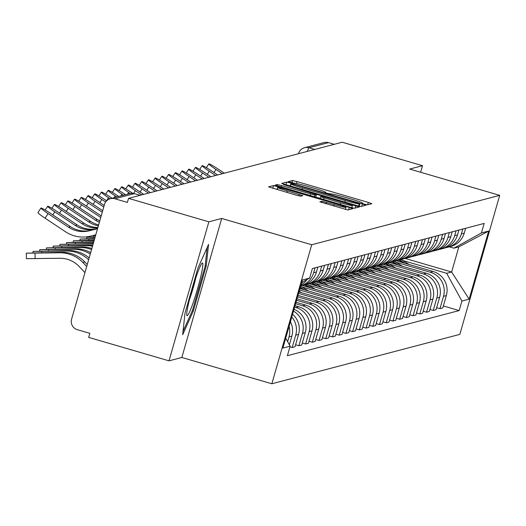 <?xml version="1.0" encoding="UTF-8"?>
<svg xmlns="http://www.w3.org/2000/svg" width="526" height="526" viewBox="0 0 526 526"><rect width="100%" height="100%" fill="white"/><g stroke="black" fill="none" stroke-linecap="round" stroke-linejoin="round"><path stroke-width="0.79" d="M364.275 204.127L367.345 204.857L371.836 203.68L368.292 202.411L296.973 181.582L292.587 180.536L288.097 181.713L294.225 183.18A13.262 0.717 16 0 1 308.256 186.533L314.2 188.269A13.262 0.717 16 0 1 325.601 192.279A13.262 0.717 16 0 1 325.528 192.325L324.93 192.49L327.422 193.364L331.078 193.943A13.262 0.717 16 0 1 345.109 197.296L351.052 199.032A13.262 0.717 16 0 1 362.447 203.043A13.262 0.717 16 0 1 362.375 203.089L361.783 203.253L364.275 204.127M319.874 201.833L347.804 209.992L352.815 208.671L349.251 207.415L273.553 185.54L268.543 186.861L296.269 195.172L300.655 196.224L302.812 195.646L287.268 190.892A11.085 0.598 16 0 1 277.741 187.539A11.085 0.598 16 0 1 289.524 190.3L336.476 204.009A11.085 0.598 16 0 1 346.003 207.362A11.085 0.598 16 0 1 334.22 204.607L322.011 201.274L319.861 201.872M311.714 244.748L221.702 218.454L208.868 221.827L128.541 198.361L342.189 142.237L422.516 165.697L409.682 169.07L499.7 195.356L311.714 244.748L271.85 383.763L459.836 334.378L499.7 195.356M356.562 205.495L360.948 206.54L365.938 205.232L362.401 203.963L291.075 183.133L286.696 182.081L281.686 183.41L356.562 205.495M359.363 206.955L354.379 208.263L349.994 207.218L275.111 185.139L277.268 184.56L281.653 185.606L314.962 195.1L316.402 194.712L312.839 193.463L283.317 184.508L359.363 206.955M208.868 221.827L169.004 360.843L88.677 337.383L89.841 333.326L77.329 329.677A8.442 8.396 -104.7 0 1 71.575 319.21L104.47 204.509A8.442 8.396 -104.7 0 1 110.394 198.696L129.902 193.575A8.442 8.396 75.3 0 1 134.367 193.634L114.865 198.762A8.442 8.396 -104.7 0 0 110.394 198.696M169.004 360.843L181.838 357.476L271.85 383.763M128.541 198.361L127.377 202.418L114.865 198.762M298.512 153.71L298.564 153.533A8.442 0.454 16 0 1 298.61 153.507A8.442 8.396 75.3 0 1 304.534 147.694L324.042 142.572A8.442 8.396 75.3 0 1 328.513 142.631L309.005 147.753A8.442 0.763 106.3 0 0 307.309 151.396M334.266 144.315L328.513 142.631M420.629 172.265L422.516 165.697M462.781 229.04L461.394 233.899A19.423 19.317 75.3 0 1 447.757 247.259L450.604 246.516A19.423 19.317 -104.7 0 0 464.234 233.15L465.628 228.297M395.848 262.191L430.275 272.244A19.423 19.317 75.3 0 1 443.497 296.316L446.337 295.566A19.423 19.317 -104.7 0 0 433.115 271.501L396.354 260.764M446.337 295.566L442.793 307.927L439.953 308.677L436.646 307.71M447.757 247.259A19.423 19.317 75.3 0 1 445.798 247.667M443.497 296.316L439.953 308.677M456.068 230.809L454.674 235.661A19.423 19.317 75.3 0 1 441.044 249.022L443.885 248.279A19.423 19.317 -104.7 0 0 457.515 234.918L458.909 230.059M429.926 309.472L433.233 310.439L436.074 309.696L439.618 297.335A19.423 19.317 -104.7 0 0 426.395 273.264L389.641 262.527M441.044 249.022A19.423 19.317 75.3 0 1 439.078 249.429M389.128 263.953L423.555 274.013A19.423 19.317 75.3 0 1 436.777 298.078L433.233 310.439M449.349 232.571L447.961 237.423A19.423 19.317 75.3 0 1 434.325 250.79L437.165 250.041A19.423 19.317 -104.7 0 0 450.802 236.68L452.196 231.828M423.213 311.241L426.514 312.207L429.361 311.458L432.905 299.097A19.423 19.317 -104.7 0 0 419.682 275.032L382.921 264.295M434.325 250.79A19.423 19.317 75.3 0 1 432.359 251.198M382.415 265.722L416.842 275.775A19.423 19.317 75.3 0 1 430.064 299.846L426.514 312.207M442.636 234.34L441.242 239.192A19.423 19.317 75.3 0 1 427.612 252.552L430.452 251.809A19.423 19.317 -104.7 0 0 444.082 238.442L445.476 233.59M416.493 313.003L419.801 313.969L422.641 313.226L426.185 300.859A19.423 19.317 -104.7 0 0 412.963 276.794L376.208 266.057M427.612 252.552A19.423 19.317 75.3 0 1 425.646 252.96M375.695 267.484L410.122 277.537A19.423 19.317 75.3 0 1 423.345 301.608L419.801 313.969M435.916 236.102L434.529 240.954A19.423 19.317 75.3 0 1 420.892 254.321L423.732 253.571A19.423 19.317 -104.7 0 0 437.369 240.211L438.756 235.352M409.774 314.772L413.081 315.731L415.921 314.989L419.472 302.628A19.423 19.317 -104.7 0 0 406.25 278.556L369.489 267.819M420.892 254.321A19.423 19.317 75.3 0 1 418.926 254.729M368.982 269.253L403.403 279.306A19.423 19.317 75.3 0 1 416.625 303.37L413.081 315.731M429.203 237.864L427.809 242.723A19.423 19.317 75.3 0 1 414.172 256.083L417.019 255.334A19.423 19.317 -104.7 0 0 430.649 241.973L432.043 237.121M403.061 316.534L406.368 317.5L409.208 316.751L412.752 304.39A19.423 19.317 -104.7 0 0 399.53 280.325L362.776 269.588M414.172 256.083A19.423 19.317 75.3 0 1 412.213 256.491M362.263 271.015L396.689 281.068A19.423 19.317 75.3 0 1 409.912 305.139L406.368 317.5M422.483 239.632L421.089 244.485A19.423 19.317 75.3 0 1 407.459 257.845L410.3 257.102A19.423 19.317 -104.7 0 0 423.936 243.735L425.324 238.883M396.341 318.296L399.648 319.262L402.489 318.519L406.033 306.158A19.423 19.317 -104.7 0 0 392.81 282.087L356.056 271.35M407.459 257.845A19.423 19.317 75.3 0 1 405.493 258.253M355.55 272.777L389.97 282.837A19.423 19.317 75.3 0 1 403.192 306.901L399.648 319.262M415.764 241.395L414.376 246.247A19.423 19.317 75.3 0 1 400.74 259.614L403.587 258.864A19.423 19.317 -104.7 0 0 417.217 245.504L418.611 240.652M389.628 320.064L392.935 321.031L395.776 320.281L399.319 307.92A19.423 19.317 -104.7 0 0 386.097 283.849L349.336 273.119M400.74 259.614A19.423 19.317 75.3 0 1 398.78 260.022M348.83 274.546L383.257 284.599A19.423 19.317 75.3 0 1 396.479 308.663L392.935 321.031M409.05 243.157L407.657 248.016A19.423 19.317 75.3 0 1 394.027 261.376L396.867 260.633A19.423 19.317 -104.7 0 0 410.497 247.266L411.891 242.414M382.908 321.827L386.215 322.793L389.056 322.043L392.6 309.683A19.423 19.317 -104.7 0 0 379.377 285.618L342.623 274.881M394.027 261.376A19.423 19.317 75.3 0 1 392.061 261.784M342.11 276.308L376.537 286.361A19.423 19.317 75.3 0 1 389.759 310.432L386.215 322.793M402.331 244.925L400.943 249.778A19.423 19.317 75.3 0 1 387.307 263.138L390.147 262.395A19.423 19.317 -104.7 0 0 403.784 249.035L405.178 244.176M376.195 323.589L379.496 324.555L382.343 323.812L385.887 311.451A19.423 19.317 -104.7 0 0 372.664 287.38L335.904 276.643M387.307 263.138A19.423 19.317 75.3 0 1 385.348 263.552M335.397 278.076L369.824 288.13A19.423 19.317 75.3 0 1 383.046 312.194L379.496 324.555M395.618 246.687L394.224 251.54A19.423 19.317 75.3 0 1 380.594 264.907L383.434 264.157A19.423 19.317 -104.7 0 0 397.064 250.797L398.458 245.944M369.476 325.357L372.783 326.324L375.623 325.574L379.167 313.213A19.423 19.317 -104.7 0 0 365.945 289.149L329.191 278.412M380.594 264.907A19.423 19.317 75.3 0 1 378.628 265.314M328.678 279.839L363.104 289.892A19.423 19.317 75.3 0 1 376.327 313.963L372.783 326.324M388.898 248.456L387.511 253.308A19.423 19.317 75.3 0 1 373.874 266.669L376.715 265.926A19.423 19.317 -104.7 0 0 390.351 252.559L391.738 247.707M362.756 327.119L366.063 328.086L368.91 327.343L372.454 314.975A19.423 19.317 -104.7 0 0 359.232 290.911L322.471 280.174M373.874 266.669A19.423 19.317 75.3 0 1 371.908 267.077M321.965 281.601L356.385 291.66A19.423 19.317 75.3 0 1 369.607 315.725L366.063 328.086M382.185 250.218L380.791 255.071A19.423 19.317 75.3 0 1 367.161 268.438L370.002 267.688A19.423 19.317 -104.7 0 0 383.632 254.328L385.025 249.469M356.043 328.888L359.35 329.855L362.19 329.105L365.734 316.744A19.423 19.317 -104.7 0 0 352.512 292.673L315.758 281.943M367.161 268.438A19.423 19.317 75.3 0 1 365.195 268.845M315.245 283.369L349.672 293.423A19.423 19.317 75.3 0 1 362.894 317.487L359.35 329.855M375.465 251.98L374.071 256.839A19.423 19.317 75.3 0 1 360.442 270.2L363.282 269.45A19.423 19.317 -104.7 0 0 376.918 256.09L378.306 251.237M349.323 330.65L352.63 331.617L355.471 330.867L359.021 318.506A19.423 19.317 -104.7 0 0 345.799 294.442L309.038 283.705M360.442 270.2A19.423 19.317 75.3 0 1 358.476 270.607M308.532 285.131L342.952 295.185A19.423 19.317 75.3 0 1 356.174 319.256L352.63 331.617M368.752 253.749L367.358 258.601A19.423 19.317 75.3 0 1 353.722 271.962L356.569 271.219A19.423 19.317 -104.7 0 0 370.199 257.852L371.593 252.999M342.61 332.412L345.917 333.379L348.758 332.636L352.302 320.275A19.423 19.317 -104.7 0 0 339.079 296.204L302.325 285.467M353.722 271.962A19.423 19.317 75.3 0 1 351.762 272.369M301.812 286.894L336.239 296.953A19.423 19.317 75.3 0 1 349.461 321.018L345.917 333.379M362.033 255.511L360.639 260.363A19.423 19.317 75.3 0 1 347.009 273.73L349.849 272.981A19.423 19.317 -104.7 0 0 363.486 259.62L364.873 254.768M335.89 334.181L339.198 335.147L342.038 334.398L345.582 322.037A19.423 19.317 -104.7 0 0 332.36 297.972L299.965 288.504M347.009 273.73A19.423 19.317 75.3 0 1 345.043 274.138M299.55 289.964L329.519 298.715A19.423 19.317 75.3 0 1 342.742 322.786L339.198 335.147M355.313 257.28L353.926 262.132A19.423 19.317 75.3 0 1 340.289 275.493L343.136 274.75A19.423 19.317 -104.7 0 0 356.766 261.383L358.16 256.53M329.177 335.943L332.485 336.91L335.325 336.16L338.869 323.799A19.423 19.317 -104.7 0 0 325.647 299.735L298.978 291.943M340.289 275.493A19.423 19.317 75.3 0 1 338.33 275.9M298.564 293.403L322.806 300.477A19.423 19.317 75.3 0 1 336.029 324.549L332.485 336.91M348.6 259.042L347.206 263.894A19.423 19.317 75.3 0 1 333.576 277.261L336.416 276.512A19.423 19.317 -104.7 0 0 350.046 263.151L351.44 258.292M322.458 337.712L325.765 338.672L328.605 337.929L332.149 325.568A19.423 19.317 -104.7 0 0 318.927 301.497L297.992 295.382M333.576 277.261A19.423 19.317 75.3 0 1 331.61 277.669M297.578 296.835L316.087 302.246A19.423 19.317 75.3 0 1 329.309 326.311L325.765 338.672M341.88 260.804L340.493 265.663A19.423 19.317 75.3 0 1 326.856 279.023L329.697 278.274A19.423 19.317 -104.7 0 0 343.333 264.913L344.727 260.061M315.745 339.474L319.045 340.44L321.892 339.691L325.436 327.33A19.423 19.317 -104.7 0 0 312.214 303.265L297.006 298.821M326.856 279.023A19.423 19.317 75.3 0 1 324.89 279.431M296.592 300.274L309.373 304.008A19.423 19.317 75.3 0 1 322.596 328.079L319.045 340.44M335.167 262.573L333.773 267.425A19.423 19.317 75.3 0 1 320.143 280.785L322.984 280.042A19.423 19.317 -104.7 0 0 336.614 266.675L338.008 261.823M309.025 341.236L312.332 342.202L315.173 341.459L318.717 329.092A19.423 19.317 -104.7 0 0 305.494 305.027L296.02 302.259M320.143 280.785A19.423 19.317 75.3 0 1 318.177 281.193M295.605 303.712L302.654 305.777A19.423 19.317 75.3 0 1 315.876 329.841L312.332 342.202M328.448 264.335L327.06 269.187A19.423 19.317 75.3 0 1 313.424 282.554L316.264 281.805A19.423 19.317 -104.7 0 0 329.901 268.444L331.288 263.592M302.305 343.005L305.613 343.971L308.453 343.222L312.003 330.861A19.423 19.317 -104.7 0 0 298.781 306.789L295.033 305.698M313.424 282.554A19.423 19.317 75.3 0 1 311.458 282.962M294.619 307.151L295.934 307.539A19.423 19.317 75.3 0 1 309.156 331.604L305.613 343.971M321.734 266.097L320.341 270.956A19.423 19.317 75.3 0 1 306.711 284.316L309.551 283.573A19.423 19.317 -104.7 0 0 323.181 270.206L324.575 265.354M295.592 344.767L298.899 345.733L301.74 344.984L305.284 332.623A19.423 19.317 -104.7 0 0 294.021 309.242M306.711 284.316A19.423 19.317 75.3 0 1 304.745 284.724M293.482 311.129A19.423 19.317 75.3 0 1 302.443 333.372L298.899 345.733M315.015 267.865L313.621 272.718A19.423 19.317 75.3 0 1 300.721 285.874L302.831 285.335A19.423 19.317 -104.7 0 0 316.468 271.975L317.855 267.116M289.925 346.838L292.18 347.495L295.02 346.752L298.564 334.391A19.423 19.317 -104.7 0 0 292.581 314.265M291.779 317.06A19.423 19.317 75.3 0 1 295.724 335.134L292.18 347.495M300.944 285.099A19.423 19.317 -104.7 0 0 306.954 279.569M289.366 344.813L291.851 336.153A19.423 19.317 -104.7 0 0 290.418 321.8M302.989 281.765A19.423 19.317 75.3 0 1 301.437 283.369M289.09 326.442A19.423 19.317 75.3 0 1 289.011 336.903L287.643 341.67M402.568 260.429L446.679 273.31L451.63 272.008L458.836 246.885L453.885 248.18L449.322 246.852M405.066 258.411L451.63 272.008L469.146 299.143L461.913 301.043L446.679 273.31M453.885 248.18L481.435 232.952L488.667 231.052L469.146 299.143M285.723 338.179L290.115 346.174L287.387 355.701L459.178 310.564L461.913 301.043M290.115 346.174L282.883 348.074L302.411 279.983L309.643 278.083L301.694 282.475M481.435 232.952L484.17 223.425L312.372 268.556L309.643 278.083M221.702 218.454L181.838 357.476M184.981 313.253L182.66 334.746L193.292 311.07L206.245 265.906L208.559 244.419L197.934 268.089L184.981 313.253M443.359 305.948L459.178 310.564M488.667 231.052L458.836 246.885M205.193 265.604L206.245 265.906M192.279 310.774L193.292 311.07M359.922 203.733L294.843 184.56L291.161 183.988A13.262 0.717 16 0 0 291.095 184.034A13.262 0.717 16 0 0 302.489 188.045L345.28 200.544A13.262 0.717 16 0 0 359.311 203.891L359.922 203.733L359.212 206.212L359.942 203.72M340.592 202.819A11.085 0.598 16 0 0 352.381 205.581A11.085 0.598 16 0 0 342.853 202.227L326.311 197.395L321.925 196.349L320.485 196.737L340.592 202.819L340.151 204.344M398.695 260.054L403.028 262.711M397.255 260.528L398.807 261.481M399.49 259.897L405.02 263.296M401.088 259.522L409.241 264.525M224.332 173.199L217.974 168.971A9.711 0.763 33.3 0 0 208.868 163.902A9.711 0.763 33.3 0 0 215.995 169.49L213.99 172.548M222.353 173.718L215.995 169.49M391.975 261.816L396.308 264.479M390.535 262.29L392.087 263.243M392.771 261.659L398.3 265.058M394.375 261.284L402.522 266.294M385.262 263.579L389.595 266.241M383.816 264.052L385.374 265.012M386.058 263.427L391.587 266.82M387.655 263.053L395.802 268.056M201.004 275.539A27.444 2.485 106.3 0 0 202.03 263.217A27.444 2.485 106.3 0 0 188.604 303.154A27.444 2.485 106.3 0 0 186.829 315.252A27.444 2.485 106.3 0 0 192.615 304.265A27.444 2.485 106.3 0 0 201.004 275.539M189.439 299.642A20.784 1.88 106.3 0 0 195.817 277.813A20.784 1.88 106.3 0 0 195.83 277.781M207.132 247.595L205.101 266.406L192.555 310.169L183.022 331.4M217.619 174.961L211.261 170.74A9.711 0.763 33.3 0 0 202.148 165.67A9.711 0.763 33.3 0 0 209.276 171.259L207.27 174.316M215.634 175.48L209.276 171.259M210.9 176.723L204.542 172.502A9.711 0.763 33.3 0 0 195.429 167.432A9.711 0.763 33.3 0 0 202.563 173.021L200.557 176.078M208.921 177.242L202.563 173.021M378.542 265.347L382.875 268.004M377.103 265.821L378.654 266.774M379.338 265.189L384.868 268.589M380.936 264.815L389.089 269.818M371.829 267.109L376.162 269.772M370.383 267.583L371.941 268.536M372.618 266.958L378.155 270.351M374.223 266.577L382.369 271.587M365.11 268.871L369.443 271.534M363.67 269.345L365.222 270.305M365.905 268.72L371.435 272.12M367.503 268.345L375.656 273.349M204.18 178.492L197.822 174.264A9.711 0.763 33.3 0 0 188.716 169.194A9.711 0.763 33.3 0 0 195.843 174.783L193.838 177.841M202.201 179.011L195.843 174.783M197.467 180.254L191.109 176.032A9.711 0.763 33.3 0 0 181.996 170.963A9.711 0.763 33.3 0 0 189.13 176.552L187.118 179.609M195.488 180.773L189.13 176.552M190.747 182.016L184.389 177.795A9.711 0.763 33.3 0 0 175.283 172.725A9.711 0.763 33.3 0 0 182.41 178.314L180.405 181.371M188.768 182.542L182.41 178.314M358.397 270.64L362.723 273.296M356.95 271.114L358.508 272.067M359.186 270.482L364.715 273.882M360.79 270.108L368.936 275.111M184.034 183.784L177.676 179.557A9.711 0.763 33.3 0 0 168.563 174.487A9.711 0.763 33.3 0 0 175.691 180.083L173.685 183.14M182.055 184.304L175.691 180.083M351.677 272.402L356.01 275.065M350.237 272.876L351.789 273.829M352.473 272.251L358.002 275.644M354.07 271.876L362.223 276.88M177.315 185.546L170.957 181.325A9.711 0.763 33.3 0 0 161.85 176.256A9.711 0.763 33.3 0 0 168.977 181.845L166.972 184.902M175.336 186.066L168.977 181.845M344.957 274.171L349.29 276.827M343.517 274.644L345.069 275.598M345.753 274.013L351.283 277.412M347.357 273.638L355.504 278.642M170.602 187.315L164.244 183.087A9.711 0.763 33.3 0 0 155.131 178.018A9.711 0.763 33.3 0 0 162.258 183.607L160.252 186.664M168.616 187.835L162.258 183.607M338.244 275.933L342.577 278.596M336.798 276.406L338.356 277.36M339.04 275.782L344.569 279.175M340.638 275.4L348.791 280.411M163.882 189.077L157.524 184.856A9.711 0.763 33.3 0 0 148.417 179.787A9.711 0.763 33.3 0 0 155.545 185.376L153.539 188.433M161.903 189.597L155.545 185.376M331.525 277.695L335.858 280.358M330.085 278.169L331.636 279.128M332.32 277.544L337.85 280.943M333.918 277.169L342.071 282.173M157.169 190.839L150.804 186.618A9.711 0.763 33.3 0 0 141.698 181.549A9.711 0.763 33.3 0 0 148.825 187.138L146.82 190.195M155.183 191.365L148.825 187.138M324.812 279.464L329.144 282.12M323.365 279.937L324.923 280.891M325.601 279.306L331.137 282.705M327.205 278.931L335.351 283.935M150.449 192.608L144.091 188.38A9.711 0.763 33.3 0 0 134.978 183.311A9.711 0.763 33.3 0 0 142.112 188.9L140.1 191.957M148.47 193.127L142.112 188.9M318.092 281.226L322.425 283.889M316.652 281.699L318.204 282.653M318.887 281.075L324.417 284.467M320.485 280.693L328.638 285.703M143.73 194.37L137.371 190.149A9.711 0.763 33.3 0 0 128.265 185.08A9.711 0.763 33.3 0 0 135.392 190.668L133.578 193.436M141.75 194.89L135.392 190.668M311.379 282.988L315.705 285.651M309.932 283.461L311.491 284.421M312.168 282.837L317.704 286.236M313.772 282.462L321.919 287.466M132.795 193.331L130.658 191.911A9.711 0.763 33.3 0 0 121.545 186.842A9.711 0.763 33.3 0 0 128.679 192.431L127.516 194.199M130.264 193.489L128.679 192.431M304.659 284.757L308.992 287.42M303.219 285.23L304.771 286.183M305.455 284.599L310.984 287.998M307.053 284.224L315.205 289.234M125.517 194.725L123.939 193.673A9.711 0.763 33.3 0 0 114.832 188.61A9.711 0.763 33.3 0 0 121.96 194.199L120.796 195.968M123.538 195.245L121.96 194.199M95.627 235.346L93.47 235.543L95.541 235.648M300.149 287.873L302.272 289.182M300.3 287.327L304.265 289.76M300.635 286.17L308.486 290.996M118.804 196.487L117.226 195.442A9.711 0.763 33.3 0 0 108.113 190.373A9.711 0.763 33.3 0 0 115.24 195.961L114.083 197.73M116.825 197.013L115.24 195.961M95.186 236.891L86.751 237.305L95.048 237.364M299.195 291.18L301.773 292.758M112.084 198.256L110.506 197.204A9.711 0.763 33.3 0 0 101.4 192.135A9.711 0.763 33.3 0 0 108.527 197.723L106.522 200.781M110.112 198.775L108.527 197.723M94.713 238.528L80.031 239.074L94.575 239.014M106.627 200.853L103.793 198.973A9.711 0.763 33.3 0 0 94.68 193.903A9.711 0.763 33.3 0 0 101.807 199.492L99.802 202.549M105.641 202.037L101.807 199.492M94.239 240.178L73.318 240.836L94.101 240.658M104.194 205.462L97.073 200.735A9.711 0.763 33.3 0 0 87.96 195.665A9.711 0.763 33.3 0 0 95.094 201.254L93.089 204.312M103.754 207.007L95.094 201.254M93.766 241.822L66.598 242.604L93.628 242.308M102.695 210.696L90.354 202.497A9.711 0.763 33.3 0 0 81.247 197.428A9.711 0.763 33.3 0 0 88.375 203.023L86.369 206.08M102.254 212.234L88.375 203.023M93.299 243.466L59.885 244.366L93.122 243.952A31.672 31.494 75.3 0 1 93.155 243.952M101.196 215.923L83.641 204.266A9.711 0.763 33.3 0 0 74.528 199.196A9.711 0.763 33.3 0 0 81.662 204.785L79.65 207.842M100.749 217.468L81.662 204.785M92.734 245.418A31.672 31.494 75.3 0 0 88.388 245.201L53.165 246.129L86.402 245.721A31.672 31.494 75.3 0 1 92.51 246.201M99.736 221.012A26.182 26.037 75.3 0 1 97.409 219.638L76.921 206.028A9.711 0.763 33.3 0 0 67.815 200.958A9.711 0.763 33.3 0 0 74.942 206.547L72.936 209.604M99.361 222.307A26.182 26.037 75.3 0 1 95.423 220.157L74.942 206.547M91.866 248.463A31.672 31.494 75.3 0 0 81.668 246.964L46.452 247.897L79.689 247.483A31.672 31.494 75.3 0 1 91.544 249.567M98.612 224.931A26.182 26.037 75.3 0 1 90.689 221.4L70.208 207.796A9.711 0.763 33.3 0 0 61.095 202.727A9.711 0.763 33.3 0 0 68.222 208.316L66.217 211.373M98.355 225.832A26.182 26.037 75.3 0 1 88.71 221.919L68.222 208.316M90.676 252.605A31.672 31.494 75.3 0 0 74.948 248.726L39.733 249.659L72.969 249.245A31.672 31.494 75.3 0 1 90.262 254.045M97.869 227.515A26.182 26.037 75.3 0 1 83.969 223.162L63.488 209.558A9.711 0.763 33.3 0 0 54.382 204.489A9.711 0.763 33.3 0 0 61.509 210.078L59.504 213.135M97.731 228.001A26.182 26.037 75.3 0 1 81.99 223.688L61.509 210.078M89.15 257.937A31.672 31.494 75.3 0 0 68.235 250.494L33.02 251.421L66.256 251.014A31.672 31.494 75.3 0 1 88.624 259.765M97.553 228.632L95.896 229.04L97.56 228.606A26.182 26.037 75.3 0 1 77.256 224.931L56.775 211.32A9.711 0.763 33.3 0 0 47.662 206.251A9.711 0.763 33.3 0 0 54.789 211.84L52.784 214.897M95.896 229.04A26.182 26.037 75.3 0 1 75.277 225.45L54.789 211.84M84.949 272.586L78.992 266.347A26.182 26.037 -104.7 0 0 59.655 258.266L26.418 258.674L26.3 253.19L59.537 252.776A31.672 31.494 75.3 0 1 82.93 262.553L86.691 266.498M87.263 264.499L84.91 262.033A31.672 31.494 75.3 0 0 61.516 252.256L26.3 253.19M97.527 228.705L91.162 230.283A26.182 26.037 75.3 0 1 70.537 226.693L50.055 213.089A9.711 0.763 33.3 0 0 40.949 208.02A9.711 0.763 33.3 0 0 48.076 213.609L45.072 218.185A9.711 0.763 -146.7 0 1 37.944 212.596L40.949 208.02M97.52 228.738L89.183 230.802A26.182 26.037 75.3 0 1 68.558 227.212L48.076 213.609M45.072 218.185L65.553 231.788A31.672 31.494 -104.7 0 0 90.505 236.135L95.771 234.826M289.011 336.903L291.851 336.153M295.724 335.134L298.564 334.391M302.443 333.372L305.284 332.623M309.156 331.604L312.003 330.861M315.876 329.841L318.717 329.092M322.596 328.079L325.436 327.33M329.309 326.311L332.149 325.568M336.029 324.549L338.869 323.799M342.742 322.786L345.582 322.037M349.461 321.018L352.302 320.275M356.174 319.256L359.021 318.506M362.894 317.487L365.734 316.744M369.607 315.725L372.454 314.975M376.327 313.963L379.167 313.213M383.046 312.194L385.887 311.451M389.759 310.432L392.6 309.683M396.479 308.663L399.319 307.92M403.192 306.901L406.033 306.158M409.912 305.139L412.752 304.39M416.625 303.37L419.472 302.628M423.345 301.608L426.185 300.859M430.064 299.846L432.905 299.097M436.777 298.078L439.618 297.335M313.621 272.718L316.468 271.975M320.341 270.956L323.181 270.206M295.934 307.539L298.781 306.789M327.06 269.187L329.901 268.444M302.654 305.777L305.494 305.027M333.773 267.425L336.614 266.675M309.373 304.008L312.214 303.265M340.493 265.663L343.333 264.913M316.087 302.246L318.927 301.497M347.206 263.894L350.046 263.151M322.806 300.477L325.647 299.735M353.926 262.132L356.766 261.383M329.519 298.715L332.36 297.972M360.639 260.363L363.486 259.62M336.239 296.953L339.079 296.204M367.358 258.601L370.199 257.852M342.952 295.185L345.799 294.442M374.071 256.839L376.918 256.09M349.672 293.423L352.512 292.673M380.791 255.071L383.632 254.328M356.385 291.66L359.232 290.911M387.511 253.308L390.351 252.559M363.104 289.892L365.945 289.149M394.224 251.54L397.064 250.797M369.824 288.13L372.664 287.38M400.943 249.778L403.784 249.035M376.537 286.361L379.377 285.618M407.657 248.016L410.497 247.266M383.257 284.599L386.097 283.849M414.376 246.247L417.217 245.504M389.97 282.837L392.81 282.087M421.089 244.485L423.936 243.735M396.689 281.068L399.53 280.325M427.809 242.723L430.649 241.973M403.403 279.306L406.25 278.556M434.529 240.954L437.369 240.211M410.122 277.537L412.963 276.794M441.242 239.192L444.082 238.442M416.842 275.775L419.682 275.032M447.961 237.423L450.802 236.68M423.555 274.013L426.395 273.264M454.674 235.661L457.515 234.918M430.275 272.244L433.115 271.501M461.394 233.899L464.234 233.15M314.765 149.437L309.005 147.753A8.442 8.396 75.3 0 0 304.534 147.694A8.442 8.442 0 0 0 298.564 153.533A8.442 0.454 16 0 0 298.689 153.664M140.126 195.317L134.367 193.634A8.442 0.763 106.3 0 1 134.413 193.634A8.442 8.442 0 0 0 129.902 193.575M134.452 193.66A8.442 0.763 106.3 0 0 134.413 193.634L140.153 195.31M362.263 203.483L362.375 203.089M325.416 192.72L325.528 192.325M291.891 182.969L292.587 180.536M296.434 183.469L296.973 181.582M367.615 204.792L368.292 202.411M285.901 184.856L286.696 182.081M290.22 186.119L291.075 183.133M361.717 206.337L362.401 203.963M302.049 189.57L302.489 188.045M344.846 202.069L345.28 200.544M358.686 206.08L359.311 203.891M276.9 185.842L277.268 184.56M281.219 187.131L281.653 185.606M310.143 195.58L310.577 194.055M314.463 196.842L314.962 195.1M315.672 197.197L316.376 194.732L315.685 197.197M355.142 208.066L355.826 205.686M320.485 196.737L319.992 198.46L320.498 196.757M323.615 199.512L324.049 197.986M321.636 202.556L322.011 201.274M325.956 203.845L326.39 202.319M333.78 206.133L334.22 204.607M286.828 192.417L287.268 190.892M298.827 195.869L299.248 194.39M272.757 188.308L273.553 185.54M277.077 189.57L277.932 186.585M348.574 209.789L349.251 207.415M88.756 239.126L88.776 240.277M82.036 240.888L82.063 242.045M75.323 242.65L75.343 243.808M68.604 244.419L68.63 245.57M61.884 246.181L61.91 247.338M88.388 245.201L86.402 245.721M95.423 220.157L97.409 219.638M55.171 247.95L55.197 249.1M81.668 246.964L79.689 247.483M88.71 221.919L90.689 221.4M48.451 249.712L48.477 250.869M74.948 248.726L72.969 249.245M81.99 223.688L83.969 223.162M41.738 251.474L41.758 252.631M68.235 250.494L66.256 251.014M75.277 225.45L77.256 224.931M35.018 253.243L35.137 258.726M61.516 252.256L59.537 252.776M84.91 262.033L82.93 262.553M89.183 230.802L91.162 230.283M68.558 227.212L70.537 226.693M362.315 203.503L362.447 203.043M325.469 192.74L325.601 192.279M290.477 186.191L291.095 184.034M351.769 207.717L352.381 205.581M345.398 209.493L346.003 207.362M277.149 189.59L277.741 187.539M208.868 163.902L206.389 167.676M202.148 165.67L199.676 169.438M195.429 167.432L192.957 171.2M188.716 169.194L186.243 172.969M181.996 170.963L179.524 174.731M175.283 172.725L172.804 176.499M168.563 174.487L166.091 178.261M161.85 176.256L159.371 180.024M155.131 178.018L152.658 181.792M148.417 179.787L145.939 183.554M141.698 181.549L139.226 185.316M134.978 183.311L132.506 187.085M128.265 185.08L125.786 188.847M121.545 186.842L119.073 190.616M114.832 188.61L112.354 192.378M93.496 236.937L93.47 235.543M108.113 190.373L105.641 194.14M86.783 238.699L86.751 237.305M101.4 192.135L98.921 195.909M80.064 240.461L80.031 239.074M94.68 193.903L92.208 197.671M73.344 242.23L73.318 240.836M87.96 195.665L85.488 199.433M66.631 243.992L66.598 242.604M81.247 197.428L78.775 201.202M59.911 245.76L59.885 244.366M74.528 199.196L72.055 202.964M53.198 247.522L53.165 246.129M67.815 200.958L65.336 204.732M46.479 249.285L46.452 247.897M61.095 202.727L58.623 206.494M39.766 251.053L39.733 249.659M54.382 204.489L51.903 208.257M33.046 252.815L33.02 251.421M47.662 206.251L45.19 210.025"/></g></svg>
